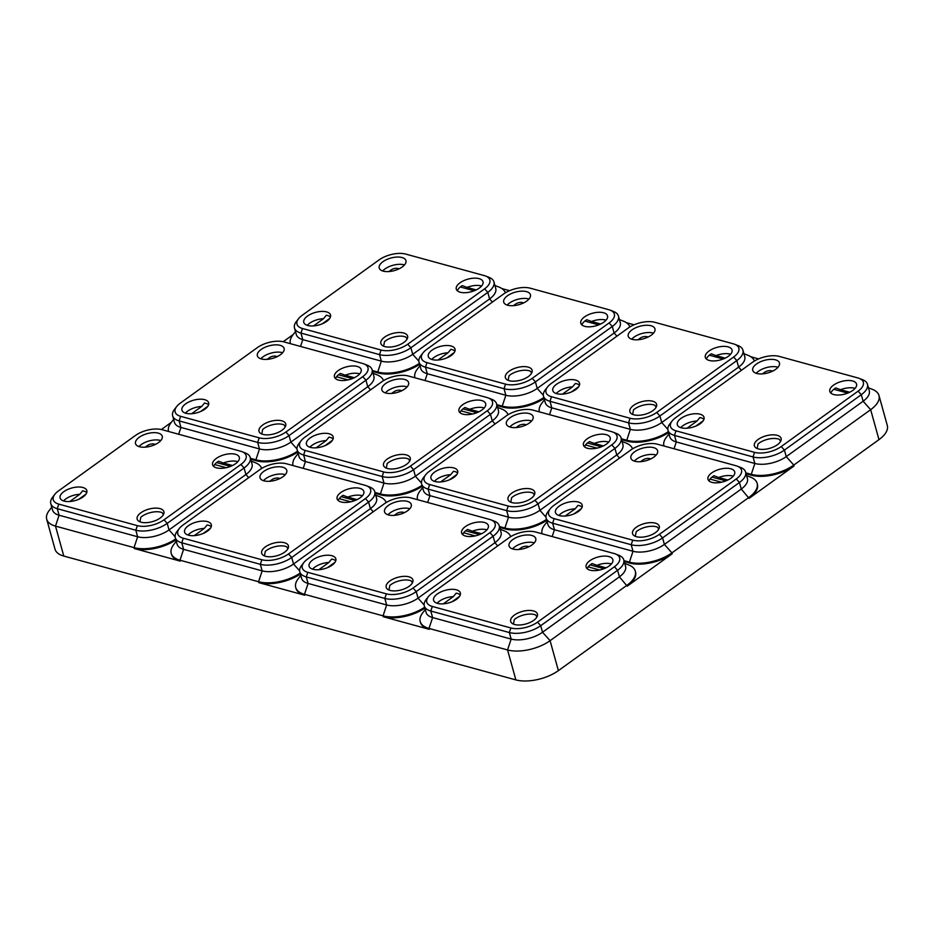 <?xml version="1.0" encoding="UTF-8"?>
<svg xmlns="http://www.w3.org/2000/svg" width="934" height="934" viewBox="0 0 934 934"><rect width="100%" height="100%" fill="white"/><g stroke="black" fill="none" stroke-linecap="round" stroke-linejoin="round"><path stroke-width="1.4" d="M710.027 479.072L721.527 482.224M588.187 566.88L599.686 570.032M463.673 532.765L475.173 535.918M339.17 498.663L350.67 501.815M214.668 464.548L226.168 467.701M336.509 376.752L348.02 379.904M585.525 444.969L597.024 448.122M461.022 410.855L472.522 414.007M546.764 520.32A30.95 14.524 164.5 0 1 505.154 528.948L499.725 527.453M422.25 486.217A30.95 14.524 164.5 0 1 380.652 494.833L375.211 493.35M758.606 358.901L750.878 356.776M668.604 432.524A30.95 14.524 164.5 0 1 627.006 441.14L621.565 439.657M634.104 324.787L626.375 322.674M544.102 398.409A30.95 14.524 164.5 0 1 502.504 407.037L497.063 405.543M509.59 290.684L501.873 288.571M419.599 364.307A30.95 14.524 164.5 0 1 377.99 372.923L372.561 371.44M293.171 334.547L283.224 341.716M297.748 452.103A30.95 14.524 164.5 0 1 256.149 460.731L250.709 459.248M171.331 422.343L161.372 429.523M175.896 539.91A30.95 14.524 164.5 0 1 134.298 548.538L180.239 561.124A30.95 14.524 -15.5 0 1 171.459 554.236L171.202 553.325A30.95 14.524 -15.5 0 0 179.993 560.213L180.239 561.124M300.409 574.013A30.95 14.524 164.5 0 1 258.8 582.641L304.753 595.227A30.95 14.524 -15.5 0 1 295.961 588.338L295.716 587.439A30.95 14.524 -15.5 0 0 304.496 594.316L304.753 595.227M424.912 608.127A30.95 14.524 164.5 0 1 383.302 616.744L429.255 629.341A30.95 14.524 -15.5 0 1 420.463 622.453L420.218 621.542A30.95 14.524 -15.5 0 0 428.998 628.43L429.255 629.341M428.356 596.651A19.416 9.118 -15.5 0 0 432.302 606.446L510.863 627.963A19.416 9.118 -15.5 0 0 537.552 622.149L614.432 566.74A19.416 9.118 -15.5 0 0 615.494 553.979A19.416 9.118 -15.5 0 0 614.14 553.535L535.591 532.018A19.416 9.118 -15.5 0 0 508.902 537.832L432.022 593.23A19.416 9.118 -15.5 0 0 428.356 596.651L426.149 599.511A22.836 10.718 -15.5 0 0 424.305 605.933L426.114 612.471A22.836 10.718 -15.5 0 0 432.605 617.561L511.155 639.078A22.836 10.718 -15.5 0 0 542.537 632.236L619.417 576.838L627.216 586.19A30.95 14.524 -15.5 0 0 635.54 572.028L635.295 571.118A30.95 14.524 -15.5 0 0 628.664 564.942L624.741 563.412M627.216 586.19L672.188 553.78A30.95 14.524 164.5 0 1 629.656 563.05L624.227 561.567M550.208 508.855A19.416 9.118 -15.5 0 0 554.154 518.639L632.715 540.156A19.416 9.118 -15.5 0 0 659.392 534.341L736.284 478.944A19.416 9.118 -15.5 0 0 737.346 466.183A19.416 9.118 -15.5 0 0 735.992 465.739L657.431 444.21A19.416 9.118 -15.5 0 0 630.742 450.036L553.862 505.434A19.416 9.118 -15.5 0 0 550.208 508.855L548.001 511.704A22.836 10.718 -15.5 0 0 546.157 518.136L547.966 524.674A22.836 10.718 -15.5 0 0 554.446 529.753L633.007 551.27A22.836 10.718 -15.5 0 0 664.389 544.429L741.269 489.031L749.068 498.382A30.95 14.524 -15.5 0 0 757.392 484.232L757.147 483.322A30.95 14.524 -15.5 0 0 750.516 477.146L746.593 475.616M749.068 498.382L794.028 465.984A30.95 14.524 164.5 0 1 751.508 475.254L746.079 473.76M635.295 571.118A30.95 14.524 -15.5 0 1 626.971 585.279L550.091 640.677L558.392 670.635L878.976 439.634A30.95 14.524 -15.5 0 0 887.3 425.484L878.987 395.514A30.95 14.524 -15.5 0 0 872.368 389.338L868.433 387.808M672.06 421.047A19.416 9.118 -15.5 0 0 676.006 430.831L754.555 452.36A19.416 9.118 -15.5 0 0 781.244 446.534L858.124 391.136A19.416 9.118 -15.5 0 0 859.198 378.375A19.416 9.118 -15.5 0 0 857.844 377.931L779.283 356.414A19.416 9.118 -15.5 0 0 752.594 362.229L675.714 417.626A19.416 9.118 -15.5 0 0 672.06 421.047L669.841 423.908A22.836 10.718 -15.5 0 0 667.997 430.329L669.818 436.867A22.836 10.718 -15.5 0 0 676.298 441.945L754.859 463.474A22.836 10.718 -15.5 0 0 786.241 456.633L863.121 401.235L870.663 409.676A30.95 14.524 -15.5 0 0 878.987 395.514M878.976 439.634L870.663 409.676L793.783 465.074L794.028 465.984M757.147 483.322A30.95 14.524 -15.5 0 1 748.811 497.483L671.931 552.881L672.188 553.78M558.392 670.635A30.95 14.524 164.5 0 1 515.872 679.905L63.792 556.069A30.95 14.524 -15.5 0 1 55.013 549.18L46.7 519.222A30.95 14.524 -15.5 0 0 55.491 526.111L63.792 556.069M510.863 627.963L509.345 632.54L511.155 639.078L507.559 649.947A30.95 14.524 -15.5 0 0 550.091 640.677L542.537 632.236L540.728 625.698L617.607 570.3A22.836 10.718 -15.5 0 0 623.749 559.851A22.836 10.718 -15.5 0 0 618.857 555.298L615.494 553.979M515.872 679.905L507.559 649.947L428.998 628.43L432.605 617.561L430.784 611.023A22.836 10.718 -15.5 0 1 424.305 605.933M386.361 593.849L384.843 598.437L386.653 604.963L383.057 615.845L304.496 594.316L308.092 583.446L386.653 604.963A22.836 10.718 -15.5 0 0 418.035 598.134L494.915 542.724A22.836 10.718 -15.5 0 0 501.056 532.287L499.246 525.749A22.836 10.718 -15.5 0 0 494.355 521.184L490.992 519.876A19.416 9.118 -15.5 0 0 489.638 519.432L411.077 497.915A19.416 9.118 -15.5 0 0 384.388 503.73L307.508 559.127A19.416 9.118 -15.5 0 0 303.854 562.548A19.416 9.118 -15.5 0 0 307.8 572.332L386.361 593.849A19.416 9.118 -15.5 0 0 413.05 588.035L489.93 532.637A19.416 9.118 -15.5 0 0 490.992 519.876M261.847 559.746L260.341 564.323L262.15 570.861L258.555 581.73L179.993 560.213L183.589 549.344L262.15 570.861A22.836 10.718 -15.5 0 0 293.533 564.019L370.413 508.621A22.836 10.718 -15.5 0 0 376.554 498.172L374.744 491.634A22.836 10.718 -15.5 0 0 369.852 487.081L366.49 485.773A19.416 9.118 -15.5 0 0 365.136 485.318L286.575 463.801A19.416 9.118 -15.5 0 0 259.885 469.615L183.006 525.025A19.416 9.118 -15.5 0 0 179.351 528.434A19.416 9.118 -15.5 0 0 183.297 538.229L261.847 559.746A19.416 9.118 -15.5 0 0 288.536 553.932L365.416 498.534A19.416 9.118 -15.5 0 0 366.49 485.773M137.345 525.644L135.827 530.22L137.637 536.758L134.041 547.628L55.491 526.111L59.087 515.229L137.637 536.758A22.836 10.718 -15.5 0 0 169.019 529.917L245.899 474.519A22.836 10.718 -15.5 0 0 252.052 464.07L250.242 457.532A22.836 10.718 -15.5 0 0 245.35 452.967L241.976 451.659A19.416 9.118 -15.5 0 0 240.622 451.215L162.072 429.698A19.416 9.118 -15.5 0 0 135.383 435.513L58.503 490.91A19.416 9.118 -15.5 0 0 54.837 494.331A19.416 9.118 -15.5 0 0 58.784 504.115L137.345 525.644A19.416 9.118 -15.5 0 0 164.034 519.818L240.914 464.42A19.416 9.118 -15.5 0 0 241.976 451.659M51.779 507.174L49.198 510.513A30.95 14.524 -15.5 0 0 46.7 519.222M322.323 323.771L329.714 318.447M200.471 411.579L207.862 406.255M78.619 499.375L86.01 494.051M833.84 389.291L847.745 393.097M709.338 355.189L723.231 358.995M584.836 321.074L598.729 324.88M460.322 286.971L474.227 290.778M139.458 446.732A13.87 6.515 164.5 0 1 135.512 443.638A13.87 6.515 164.5 0 1 147.14 433.656A13.87 6.515 164.5 0 1 162.247 436.225A13.87 6.515 164.5 0 1 154.904 444.654A13.87 6.515 164.5 0 1 139.458 446.732M141.104 522.199A13.87 6.515 164.5 0 1 137.158 519.106A13.87 6.515 164.5 0 1 148.786 509.123A13.87 6.515 164.5 0 1 163.894 511.692A13.87 6.515 164.5 0 1 156.55 520.121A13.87 6.515 164.5 0 1 141.104 522.199M216.525 467.841A13.87 6.515 -15.5 0 0 231.982 465.762A13.87 6.515 -15.5 0 0 239.326 457.345A13.87 6.515 -15.5 0 0 224.218 454.776A13.87 6.515 -15.5 0 0 212.59 464.758A13.87 6.515 -15.5 0 0 216.525 467.841M64.026 501.079A13.87 6.515 -15.5 0 0 79.472 499.001A13.87 6.515 -15.5 0 0 86.827 490.583A13.87 6.515 -15.5 0 0 71.72 488.015A13.87 6.515 -15.5 0 0 60.091 497.997A13.87 6.515 -15.5 0 0 64.026 501.079M134.298 548.538L134.041 547.628A30.95 14.524 -15.5 0 0 175.65 539M261.672 468.448A30.95 14.524 -15.5 0 0 255.145 462.622L251.223 461.092M52.596 510.151A22.836 10.718 -15.5 0 0 59.087 515.229L57.278 508.691A22.836 10.718 -15.5 0 1 50.786 503.613L52.596 510.151M240.914 464.42L244.089 467.981L167.209 523.379L169.019 529.917L175.125 536.735M248.724 477.671L245.899 474.519L244.089 467.981A22.836 10.718 -15.5 0 0 250.242 457.532M54.837 494.331L52.631 497.192A22.836 10.718 -15.5 0 0 50.786 503.613M164.034 519.818L167.209 523.379A22.836 10.718 -15.5 0 1 135.827 530.22L57.278 508.691L58.784 504.115M139.937 521.791L140.812 517.249A13.87 6.515 164.5 0 1 162.084 512.614L163.45 514.552M237.866 461.653A13.87 6.515 -15.5 0 0 223.343 463.007L218.568 461.221A13.87 6.515 164.5 0 0 213.664 466.416M232.508 465.517L223.343 463.007M138.991 446.592A13.87 6.515 164.5 0 1 160.788 440.544M145.214 447.164L147.479 445.541A4.904 2.3 -15.5 0 1 154.215 444.07L155.429 444.397M69.922 501.511A4.904 2.3 -15.5 0 1 70.599 500.939L79.822 494.284L82.636 490.852A13.87 6.515 164.5 0 1 86.757 492.557M79.822 494.284A13.87 6.515 -15.5 0 0 63.559 500.939M507.652 305.231A13.87 6.515 164.5 0 1 503.718 302.137A13.87 6.515 164.5 0 1 515.346 292.155A13.87 6.515 164.5 0 1 530.454 294.724A13.87 6.515 164.5 0 1 523.11 303.153A13.87 6.515 164.5 0 1 507.652 305.231M509.299 380.698A13.87 6.515 164.5 0 1 505.364 377.616A13.87 6.515 164.5 0 1 516.992 367.622A13.87 6.515 164.5 0 1 532.1 370.191A13.87 6.515 164.5 0 1 524.745 378.62A13.87 6.515 164.5 0 1 509.299 380.698M532.24 378.328L609.12 322.93A19.416 9.118 -15.5 0 0 610.182 310.158A19.416 9.118 -15.5 0 0 608.828 309.714L530.267 288.197A19.416 9.118 -15.5 0 0 503.578 294.012L426.698 349.409A19.416 9.118 -15.5 0 0 423.044 352.83A19.416 9.118 -15.5 0 0 426.99 362.626L505.551 384.143A19.416 9.118 -15.5 0 0 532.24 378.328L535.416 381.878L537.225 388.416L614.105 333.018A22.836 10.718 -15.5 0 0 620.246 322.569L618.436 316.031A22.836 10.718 -15.5 0 0 613.545 311.477L610.182 310.158M584.731 326.34A13.87 6.515 -15.5 0 0 600.177 324.261A13.87 6.515 -15.5 0 0 607.532 315.844A13.87 6.515 -15.5 0 0 592.425 313.275A13.87 6.515 -15.5 0 0 580.796 323.257A13.87 6.515 -15.5 0 0 584.731 326.34M432.232 359.578A13.87 6.515 -15.5 0 0 447.678 357.512A13.87 6.515 -15.5 0 0 455.021 349.082A13.87 6.515 -15.5 0 0 439.914 346.514A13.87 6.515 -15.5 0 0 428.286 356.496A13.87 6.515 -15.5 0 0 432.232 359.578M419.973 365.684L417.405 369.012A30.95 14.524 -15.5 0 0 414.906 377.721A30.95 14.524 -15.5 0 0 414.918 377.78L414.906 377.721M423.044 352.83L420.837 355.691A22.836 10.718 -15.5 0 0 418.992 362.112L420.802 368.65A22.836 10.718 -15.5 0 0 427.293 373.74L505.843 395.257L502.247 406.127L496.818 404.644M502.504 407.037L502.247 406.127A30.95 14.524 -15.5 0 0 543.857 397.499M629.866 326.947A30.95 14.524 -15.5 0 0 623.352 321.121L619.429 319.591M505.551 384.143L504.033 388.719L505.843 395.257A22.836 10.718 -15.5 0 0 537.225 388.416L543.331 395.245M609.12 322.93L612.295 326.48L535.416 381.878A22.836 10.718 -15.5 0 1 504.033 388.719L425.472 367.202L427.293 373.74L425.028 380.547M616.919 336.17L614.105 333.018L612.295 326.48A22.836 10.718 -15.5 0 0 618.436 316.031M418.992 362.112A22.836 10.718 -15.5 0 0 425.472 367.202L426.99 362.626M508.131 380.301L509.018 375.748A13.87 6.515 164.5 0 1 530.279 371.113L531.656 373.063M606.073 320.164A13.87 6.515 -15.5 0 0 591.537 321.506L586.762 319.732A13.87 6.515 164.5 0 0 581.87 324.915M600.714 324.016L591.537 321.506M507.197 305.091A13.87 6.515 164.5 0 1 528.994 299.043M513.42 305.663L515.673 304.04A4.904 2.3 -15.5 0 1 522.421 302.569L523.635 302.896M438.128 360.01A4.904 2.3 -15.5 0 1 438.793 359.438L448.028 352.783L450.83 349.351A13.87 6.515 164.5 0 1 454.951 351.056M448.028 352.783A13.87 6.515 -15.5 0 0 431.765 359.45M388.462 514.938A13.87 6.515 164.5 0 1 384.528 511.855A13.87 6.515 164.5 0 1 396.156 501.873A13.87 6.515 164.5 0 1 411.264 504.442A13.87 6.515 164.5 0 1 403.908 512.871A13.87 6.515 164.5 0 1 388.462 514.938M390.108 590.416A13.87 6.515 164.5 0 1 386.174 587.323A13.87 6.515 164.5 0 1 397.802 577.34A13.87 6.515 164.5 0 1 412.91 579.909A13.87 6.515 164.5 0 1 405.554 588.338A13.87 6.515 164.5 0 1 390.108 590.416M465.541 536.058A13.87 6.515 -15.5 0 0 480.987 533.979A13.87 6.515 -15.5 0 0 488.342 525.55A13.87 6.515 -15.5 0 0 473.234 522.982A13.87 6.515 -15.5 0 0 461.606 532.964A13.87 6.515 -15.5 0 0 465.541 536.058M313.042 569.296A13.87 6.515 -15.5 0 0 328.488 567.218A13.87 6.515 -15.5 0 0 335.831 558.801A13.87 6.515 -15.5 0 0 320.724 556.232A13.87 6.515 -15.5 0 0 309.096 566.214A13.87 6.515 -15.5 0 0 313.042 569.296M300.783 575.391L298.215 578.73A30.95 14.524 -15.5 0 0 295.716 587.439M383.302 616.744L383.057 615.845A30.95 14.524 -15.5 0 0 424.655 607.217M510.676 536.665A30.95 14.524 -15.5 0 0 504.162 530.839L500.239 529.309M301.612 578.368A22.836 10.718 -15.5 0 0 308.092 583.446L306.282 576.908A22.836 10.718 -15.5 0 1 299.802 571.83L301.612 578.368M489.93 532.637L493.105 536.198L416.225 591.596L418.035 598.134L424.129 604.952M497.729 545.876L494.915 542.724L493.105 536.198A22.836 10.718 -15.5 0 0 499.246 525.749M303.854 562.548L301.647 565.397A22.836 10.718 -15.5 0 0 299.802 571.83M413.05 588.035L416.225 591.596A22.836 10.718 -15.5 0 1 384.843 598.437L306.282 576.908L307.8 572.332M388.941 590.008L389.828 585.466A13.87 6.515 164.5 0 1 411.088 580.831L412.466 582.769M486.883 529.87A13.87 6.515 -15.5 0 0 472.347 531.212L467.572 529.438A13.87 6.515 164.5 0 0 462.68 534.622M481.524 533.723L472.347 531.212M387.995 514.809A13.87 6.515 164.5 0 1 409.804 508.761M394.23 515.381L396.483 513.747A4.904 2.3 -15.5 0 1 403.231 512.287L404.445 512.614M318.938 569.717A4.904 2.3 -15.5 0 1 319.603 569.156L328.838 562.501L331.64 559.069A13.87 6.515 164.5 0 1 335.761 560.774M328.838 562.501A13.87 6.515 -15.5 0 0 312.575 569.156M510.314 427.142A13.87 6.515 164.5 0 1 506.38 424.048A13.87 6.515 164.5 0 1 518.008 414.066A13.87 6.515 164.5 0 1 533.116 416.634A13.87 6.515 164.5 0 1 525.76 425.063A13.87 6.515 164.5 0 1 510.314 427.142M511.96 502.609A13.87 6.515 164.5 0 1 508.026 499.527A13.87 6.515 164.5 0 1 519.643 489.533A13.87 6.515 164.5 0 1 534.762 492.101A13.87 6.515 164.5 0 1 527.406 500.531A13.87 6.515 164.5 0 1 511.96 502.609M534.89 500.239L611.77 444.841A19.416 9.118 -15.5 0 0 612.844 432.068A19.416 9.118 -15.5 0 0 611.49 431.625L532.929 410.108A19.416 9.118 -15.5 0 0 506.24 415.922L429.36 471.32A19.416 9.118 -15.5 0 0 425.706 474.741A19.416 9.118 -15.5 0 0 429.652 484.536L508.201 506.053A19.416 9.118 -15.5 0 0 534.89 500.239L538.066 503.788L539.887 510.326L616.767 454.928A22.836 10.718 -15.5 0 0 622.908 444.479L621.098 437.941A22.836 10.718 -15.5 0 0 616.206 433.388L612.844 432.068M587.393 448.25A13.87 6.515 -15.5 0 0 602.839 446.172A13.87 6.515 -15.5 0 0 610.182 437.754A13.87 6.515 -15.5 0 0 595.075 435.186A13.87 6.515 -15.5 0 0 583.446 445.168A13.87 6.515 -15.5 0 0 587.393 448.25M434.882 481.489A13.87 6.515 -15.5 0 0 450.328 479.422A13.87 6.515 -15.5 0 0 457.683 470.993A13.87 6.515 -15.5 0 0 442.576 468.424A13.87 6.515 -15.5 0 0 430.948 478.406A13.87 6.515 -15.5 0 0 434.882 481.489M422.635 487.595L420.055 490.922A30.95 14.524 -15.5 0 0 417.556 499.632A30.95 14.524 -15.5 0 0 417.58 499.69L417.556 499.632M425.706 474.741L423.487 477.601A22.836 10.718 -15.5 0 0 421.643 484.022L423.464 490.56A22.836 10.718 -15.5 0 0 429.944 495.65L508.505 517.167L504.909 528.037L499.468 526.554M505.154 528.948L504.909 528.037A30.95 14.524 -15.5 0 0 546.507 519.409M632.528 448.857A30.95 14.524 -15.5 0 0 626.014 443.031L622.079 441.502M508.201 506.053L506.683 510.629L508.505 517.167A22.836 10.718 -15.5 0 0 539.887 510.326L545.981 517.156M611.77 444.841L614.946 448.39L538.066 503.788A22.836 10.718 -15.5 0 1 506.683 510.629L428.134 489.112L429.944 495.65L427.69 502.457M619.581 458.08L616.767 454.928L614.946 448.39A22.836 10.718 -15.5 0 0 621.098 437.941M421.643 484.022A22.836 10.718 -15.5 0 0 428.134 489.112L429.652 484.536M510.793 502.212L511.669 497.659A13.87 6.515 164.5 0 1 532.94 493.024L534.318 494.973M608.723 442.062A13.87 6.515 -15.5 0 0 594.199 443.416L589.424 441.63A13.87 6.515 164.5 0 0 584.521 446.826M603.364 445.927L594.199 443.416M509.847 427.001A13.87 6.515 164.5 0 1 531.656 420.954M516.082 427.574L518.335 425.951A4.904 2.3 -15.5 0 1 525.083 424.48L526.297 424.807M440.79 481.921A4.904 2.3 -15.5 0 1 441.455 481.349L450.69 474.694L453.492 471.261A13.87 6.515 164.5 0 1 457.613 472.966M450.69 474.694A13.87 6.515 -15.5 0 0 434.415 481.36M632.166 339.334A13.87 6.515 164.5 0 1 628.22 336.252A13.87 6.515 164.5 0 1 639.848 326.27A13.87 6.515 164.5 0 1 654.956 328.838A13.87 6.515 164.5 0 1 647.612 337.256A13.87 6.515 164.5 0 1 632.166 339.334M633.812 414.801A13.87 6.515 164.5 0 1 629.866 411.719A13.87 6.515 164.5 0 1 641.495 401.737A13.87 6.515 164.5 0 1 656.602 404.305A13.87 6.515 164.5 0 1 649.258 412.723A13.87 6.515 164.5 0 1 633.812 414.801M656.742 412.431L733.622 357.033A19.416 9.118 -15.5 0 0 734.684 344.272A19.416 9.118 -15.5 0 0 733.33 343.829L654.781 322.3A19.416 9.118 -15.5 0 0 628.092 328.126L551.212 383.524A19.416 9.118 -15.5 0 0 547.546 386.945A19.416 9.118 -15.5 0 0 551.492 396.728L630.053 418.245A19.416 9.118 -15.5 0 0 656.742 412.431L659.918 415.992L661.727 422.518L738.607 367.12A22.836 10.718 -15.5 0 0 744.76 356.683L742.939 350.145A22.836 10.718 -15.5 0 0 738.047 345.58L734.684 344.272M709.233 360.454A13.87 6.515 -15.5 0 0 724.691 358.376A13.87 6.515 -15.5 0 0 732.034 349.946A13.87 6.515 -15.5 0 0 716.927 347.378A13.87 6.515 -15.5 0 0 705.298 357.36A13.87 6.515 -15.5 0 0 709.233 360.454M556.734 393.693A13.87 6.515 -15.5 0 0 572.18 391.615A13.87 6.515 -15.5 0 0 579.535 383.185A13.87 6.515 -15.5 0 0 564.416 380.617A13.87 6.515 -15.5 0 0 552.8 390.599A13.87 6.515 -15.5 0 0 556.734 393.693M544.487 399.787L541.907 403.114A30.95 14.524 -15.5 0 0 539.408 411.824A30.95 14.524 -15.5 0 0 539.42 411.882L539.408 411.824M547.546 386.945L545.339 389.793A22.836 10.718 -15.5 0 0 543.495 396.226L545.304 402.764A22.836 10.718 -15.5 0 0 551.796 407.843L630.345 429.36L626.749 440.241L621.32 438.747M627.006 441.14L626.749 440.241A30.95 14.524 -15.5 0 0 668.359 431.613M754.38 361.049A30.95 14.524 -15.5 0 0 747.854 355.235L743.931 353.706M630.053 418.245L628.535 422.822L630.345 429.36A22.836 10.718 -15.5 0 0 661.727 422.518L667.833 429.348M733.622 357.033L736.798 360.582L659.918 415.992A22.836 10.718 -15.5 0 1 628.535 422.822L549.986 401.305L551.796 407.843L549.542 414.661M741.433 370.273L738.607 367.12L736.798 360.582A22.836 10.718 -15.5 0 0 742.939 350.145M543.495 396.226A22.836 10.718 -15.5 0 0 549.986 401.305L551.492 396.728M632.633 414.404L633.521 409.863A13.87 6.515 164.5 0 1 654.792 405.228L656.158 407.166M730.575 354.266A13.87 6.515 -15.5 0 0 716.051 355.609L711.276 353.834A13.87 6.515 164.5 0 0 706.373 359.018M725.216 358.119L716.051 355.609M631.699 339.194A13.87 6.515 164.5 0 1 653.496 333.146M637.922 339.766L640.187 338.143A4.904 2.3 -15.5 0 1 646.923 336.672L648.138 337.011M562.63 394.113A4.904 2.3 -15.5 0 1 563.295 393.541L572.53 386.886L575.344 383.465A13.87 6.515 164.5 0 1 579.465 385.17M572.53 386.886A13.87 6.515 -15.5 0 0 556.267 393.553M385.812 393.027A13.87 6.515 164.5 0 1 381.866 389.945A13.87 6.515 164.5 0 1 393.494 379.963A13.87 6.515 164.5 0 1 408.602 382.531A13.87 6.515 164.5 0 1 401.258 390.961A13.87 6.515 164.5 0 1 385.812 393.027M387.458 468.506A13.87 6.515 164.5 0 1 383.512 465.412A13.87 6.515 164.5 0 1 395.14 455.43A13.87 6.515 164.5 0 1 410.248 457.999A13.87 6.515 164.5 0 1 402.904 466.428A13.87 6.515 164.5 0 1 387.458 468.506M410.388 466.124L487.268 410.726A19.416 9.118 -15.5 0 0 488.33 397.966A19.416 9.118 -15.5 0 0 486.976 397.522L408.427 376.005A19.416 9.118 -15.5 0 0 381.737 381.819L304.858 437.217A19.416 9.118 -15.5 0 0 301.192 440.638A19.416 9.118 -15.5 0 0 305.138 450.421L383.699 471.939A19.416 9.118 -15.5 0 0 410.388 466.124L413.564 469.685L415.373 476.223L492.253 420.825A22.836 10.718 -15.5 0 0 498.406 410.376L496.584 403.838A22.836 10.718 -15.5 0 0 491.704 399.273L488.33 397.966M462.879 414.147A13.87 6.515 -15.5 0 0 478.336 412.069A13.87 6.515 -15.5 0 0 485.68 403.64A13.87 6.515 -15.5 0 0 470.573 401.071A13.87 6.515 -15.5 0 0 458.944 411.065A13.87 6.515 -15.5 0 0 462.879 414.147M310.38 447.386A13.87 6.515 -15.5 0 0 325.826 445.308A13.87 6.515 -15.5 0 0 333.181 436.89A13.87 6.515 -15.5 0 0 318.062 434.322A13.87 6.515 -15.5 0 0 306.445 444.304A13.87 6.515 -15.5 0 0 310.38 447.386M298.133 453.48L295.553 456.819A30.95 14.524 -15.5 0 0 293.054 465.529A30.95 14.524 -15.5 0 0 293.066 465.587L293.054 465.529M301.192 440.638L298.985 443.498A22.836 10.718 -15.5 0 0 297.14 449.919L298.95 456.457A22.836 10.718 -15.5 0 0 305.441 461.536L383.991 483.053L380.395 493.934L374.966 492.44M380.652 494.833L380.395 493.934A30.95 14.524 -15.5 0 0 422.005 485.306M508.026 414.754A30.95 14.524 -15.5 0 0 501.5 408.929L497.577 407.399M383.699 471.939L382.181 476.527L383.991 483.053A22.836 10.718 -15.5 0 0 415.373 476.223L421.479 483.041M487.268 410.726L490.443 414.287L413.564 469.685A22.836 10.718 -15.5 0 1 382.181 476.527L303.632 454.998L305.441 461.536L303.188 468.354M495.078 423.966L492.253 420.825L490.443 414.287A22.836 10.718 -15.5 0 0 496.584 403.838M297.14 449.919A22.836 10.718 -15.5 0 0 303.632 454.998L305.138 450.421M386.291 468.097L387.166 463.556A13.87 6.515 164.5 0 1 408.438 458.921L409.804 460.859M484.221 407.96A13.87 6.515 -15.5 0 0 469.697 409.302L464.922 407.528A13.87 6.515 164.5 0 0 460.018 412.711M478.862 411.824L469.697 409.302M385.345 392.899A13.87 6.515 164.5 0 1 407.142 386.851M391.568 393.471L393.833 391.836A4.904 2.3 -15.5 0 1 400.569 390.377L401.783 390.704M316.276 447.806A4.904 2.3 -15.5 0 1 316.941 447.246L326.176 440.591L328.99 437.159A13.87 6.515 164.5 0 1 333.111 438.863M326.176 440.591A13.87 6.515 -15.5 0 0 309.913 447.246M263.96 480.835A13.87 6.515 164.5 0 1 260.026 477.753A13.87 6.515 164.5 0 1 271.654 467.771A13.87 6.515 164.5 0 1 286.761 470.339A13.87 6.515 164.5 0 1 279.406 478.757A13.87 6.515 164.5 0 1 263.96 480.835M265.606 556.302A13.87 6.515 164.5 0 1 261.672 553.22A13.87 6.515 164.5 0 1 273.288 543.238A13.87 6.515 164.5 0 1 288.408 545.806A13.87 6.515 164.5 0 1 281.052 554.224A13.87 6.515 164.5 0 1 265.606 556.302M341.038 501.955A13.87 6.515 -15.5 0 0 356.484 499.877A13.87 6.515 -15.5 0 0 363.828 491.447A13.87 6.515 -15.5 0 0 348.721 488.879A13.87 6.515 -15.5 0 0 337.092 498.861A13.87 6.515 -15.5 0 0 341.038 501.955M188.528 535.194A13.87 6.515 -15.5 0 0 203.974 533.116A13.87 6.515 -15.5 0 0 211.329 524.686A13.87 6.515 -15.5 0 0 196.222 522.118A13.87 6.515 -15.5 0 0 184.593 532.1A13.87 6.515 -15.5 0 0 188.528 535.194M176.281 541.288L173.701 544.615A30.95 14.524 -15.5 0 0 171.202 553.325M258.8 582.641L258.555 581.73A30.95 14.524 -15.5 0 0 300.153 573.114M386.174 502.55A30.95 14.524 -15.5 0 0 379.659 496.725L375.725 495.195M177.11 544.265A22.836 10.718 -15.5 0 0 183.589 549.344L181.78 542.806A22.836 10.718 -15.5 0 1 175.288 537.727L177.11 544.265M365.416 498.534L368.591 502.083L291.712 557.481L293.533 564.019L299.627 570.849M373.226 511.774L370.413 508.621L368.591 502.083A22.836 10.718 -15.5 0 0 374.744 491.634M179.351 528.434L177.145 531.294A22.836 10.718 -15.5 0 0 175.288 537.727M288.536 553.932L291.712 557.481A22.836 10.718 -15.5 0 1 260.341 564.323L181.78 542.806L183.297 538.229M264.439 555.905L265.314 551.352A13.87 6.515 164.5 0 1 286.586 546.729L287.964 548.667M362.369 495.767A13.87 6.515 -15.5 0 0 347.845 497.11L343.07 495.335A13.87 6.515 164.5 0 0 338.178 500.519M357.01 499.62L347.845 497.11M263.493 480.695A13.87 6.515 164.5 0 1 285.302 474.647M269.728 481.267L271.981 479.644A4.904 2.3 -15.5 0 1 278.729 478.173L279.943 478.512M194.435 535.614A4.904 2.3 -15.5 0 1 195.101 535.042L204.336 528.387L207.138 524.955A13.87 6.515 164.5 0 1 211.259 526.659M204.336 528.387A13.87 6.515 -15.5 0 0 188.061 535.054M383.15 271.117A13.87 6.515 164.5 0 1 379.216 268.035A13.87 6.515 164.5 0 1 390.844 258.053A13.87 6.515 164.5 0 1 405.951 260.621A13.87 6.515 164.5 0 1 398.596 269.05A13.87 6.515 164.5 0 1 383.15 271.117M384.796 346.596A13.87 6.515 164.5 0 1 380.862 343.502A13.87 6.515 164.5 0 1 392.49 333.52A13.87 6.515 164.5 0 1 407.598 336.088A13.87 6.515 164.5 0 1 400.242 344.518A13.87 6.515 164.5 0 1 384.796 346.596M407.726 344.214L484.606 288.816A19.416 9.118 -15.5 0 0 485.68 276.055A19.416 9.118 -15.5 0 0 484.326 275.612L405.765 254.095A19.416 9.118 -15.5 0 0 379.076 259.909L302.196 315.307A19.416 9.118 -15.5 0 0 298.541 318.728A19.416 9.118 -15.5 0 0 302.488 328.511L381.037 350.028A19.416 9.118 -15.5 0 0 407.726 344.214L410.902 347.775L412.723 354.313L489.603 298.915A22.836 10.718 -15.5 0 0 495.744 288.466L493.934 281.928A22.836 10.718 -15.5 0 0 489.042 277.363L485.68 276.055M460.228 292.237A13.87 6.515 -15.5 0 0 475.675 290.159A13.87 6.515 -15.5 0 0 483.018 281.729A13.87 6.515 -15.5 0 0 467.911 279.161A13.87 6.515 -15.5 0 0 456.294 289.155A13.87 6.515 -15.5 0 0 460.228 292.237M307.718 325.476A13.87 6.515 -15.5 0 0 323.164 323.397A13.87 6.515 -15.5 0 0 330.519 314.98A13.87 6.515 -15.5 0 0 315.412 312.411A13.87 6.515 -15.5 0 0 303.784 322.393A13.87 6.515 -15.5 0 0 307.718 325.476M295.471 331.57L292.902 334.909A30.95 14.524 -15.5 0 0 290.392 343.619A30.95 14.524 -15.5 0 0 290.416 343.677L290.392 343.619M298.541 318.728L296.335 321.588A22.836 10.718 -15.5 0 0 294.49 328.009L296.3 334.547A22.836 10.718 -15.5 0 0 302.779 339.626L381.341 361.143L377.745 372.024L372.304 370.529M377.99 372.923L377.745 372.024A30.95 14.524 -15.5 0 0 419.343 363.396M505.364 292.844A30.95 14.524 -15.5 0 0 498.849 287.018L494.927 285.489M381.037 350.028L379.531 354.616L381.341 361.143A22.836 10.718 -15.5 0 0 412.723 354.313L418.817 361.131M484.606 288.816L487.793 292.377L410.902 347.775A22.836 10.718 -15.5 0 1 379.531 354.616L300.97 333.088L302.779 339.626L300.526 346.444M492.416 302.056L489.603 298.915L487.793 292.377A22.836 10.718 -15.5 0 0 493.934 281.928M294.49 328.009A22.836 10.718 -15.5 0 0 300.97 333.088L302.488 328.511M383.629 346.187L384.516 341.646A13.87 6.515 164.5 0 1 405.776 337.011L407.154 338.949M481.57 286.049A13.87 6.515 -15.5 0 0 467.035 287.392L462.26 285.617A13.87 6.515 164.5 0 0 457.368 290.801M476.2 289.914L467.035 287.392M382.683 270.988A13.87 6.515 164.5 0 1 404.492 264.941M388.918 271.56L391.171 269.926A4.904 2.3 -15.5 0 1 397.919 268.467L399.133 268.794M313.626 325.896A4.904 2.3 -15.5 0 1 314.291 325.336L323.526 318.681L326.328 315.248A13.87 6.515 164.5 0 1 330.449 316.953M323.526 318.681A13.87 6.515 -15.5 0 0 307.251 325.336M261.298 358.925A13.87 6.515 164.5 0 1 257.364 355.842A13.87 6.515 164.5 0 1 268.992 345.86A13.87 6.515 164.5 0 1 284.099 348.429A13.87 6.515 164.5 0 1 276.756 356.846A13.87 6.515 164.5 0 1 261.298 358.925M262.944 434.392A13.87 6.515 164.5 0 1 259.01 431.31A13.87 6.515 164.5 0 1 270.638 421.327A13.87 6.515 164.5 0 1 285.746 423.896A13.87 6.515 164.5 0 1 278.402 432.314A13.87 6.515 164.5 0 1 262.944 434.392M285.886 432.022L362.766 376.624A19.416 9.118 -15.5 0 0 363.828 363.863A19.416 9.118 -15.5 0 0 362.474 363.408L283.913 341.891A19.416 9.118 -15.5 0 0 257.224 347.705L180.344 403.114A19.416 9.118 -15.5 0 0 176.689 406.523A19.416 9.118 -15.5 0 0 180.636 416.319L259.197 437.836A19.416 9.118 -15.5 0 0 285.886 432.022L289.061 435.571L290.871 442.109L367.751 386.711A22.836 10.718 -15.5 0 0 373.892 376.262L372.082 369.724A22.836 10.718 -15.5 0 0 367.19 365.171L363.828 363.863M338.377 380.045A13.87 6.515 -15.5 0 0 353.823 377.966A13.87 6.515 -15.5 0 0 361.178 369.537A13.87 6.515 -15.5 0 0 346.07 366.969A13.87 6.515 -15.5 0 0 334.442 376.951A13.87 6.515 -15.5 0 0 338.377 380.045M185.878 413.283A13.87 6.515 -15.5 0 0 201.324 411.205A13.87 6.515 -15.5 0 0 208.667 402.776A13.87 6.515 -15.5 0 0 193.56 400.207A13.87 6.515 -15.5 0 0 181.932 410.189A13.87 6.515 -15.5 0 0 185.878 413.283M173.631 419.378L171.05 422.705A30.95 14.524 -15.5 0 0 168.552 431.415A30.95 14.524 -15.5 0 0 168.564 431.473L168.552 431.415M176.689 406.523L174.483 409.384A22.836 10.718 -15.5 0 0 172.638 415.817L174.448 422.355A22.836 10.718 -15.5 0 0 180.939 427.433L259.489 448.95L255.893 459.82L250.464 458.337M256.149 460.731L255.893 459.82A30.95 14.524 -15.5 0 0 297.502 451.204M383.512 380.64A30.95 14.524 -15.5 0 0 376.997 374.814L373.075 373.296M259.197 437.836L257.679 442.412L259.489 448.95A22.836 10.718 -15.5 0 0 290.871 442.109L296.977 448.939M362.766 376.624L365.941 380.173L289.061 435.571A22.836 10.718 -15.5 0 1 257.679 442.412L179.118 420.895L180.939 427.433L178.674 434.24M370.564 389.863L367.751 386.711L365.941 380.173A22.836 10.718 -15.5 0 0 372.082 369.724M172.638 415.817A22.836 10.718 -15.5 0 0 179.118 420.895L180.636 416.319M261.777 433.995L262.664 429.453A13.87 6.515 164.5 0 1 283.924 424.818L285.302 426.756M359.718 373.857A13.87 6.515 -15.5 0 0 345.183 375.199L340.42 373.425A13.87 6.515 164.5 0 0 335.516 378.609M354.36 377.71L345.183 375.199M260.843 358.784A13.87 6.515 164.5 0 1 282.64 352.737M267.066 359.356L269.319 357.734A4.904 2.3 -15.5 0 1 276.067 356.263L277.281 356.601M191.774 413.704A4.904 2.3 -15.5 0 1 192.439 413.132L201.674 406.477L204.476 403.044A13.87 6.515 164.5 0 1 208.597 404.749M201.674 406.477A13.87 6.515 -15.5 0 0 185.411 413.143M512.976 549.052A13.87 6.515 164.5 0 1 509.03 545.958A13.87 6.515 164.5 0 1 520.658 535.976A13.87 6.515 164.5 0 1 535.766 538.544A13.87 6.515 164.5 0 1 528.422 546.974A13.87 6.515 164.5 0 1 512.976 549.052M514.622 624.519A13.87 6.515 164.5 0 1 510.676 621.437A13.87 6.515 164.5 0 1 522.304 611.443A13.87 6.515 164.5 0 1 537.412 614.012A13.87 6.515 164.5 0 1 530.068 622.441A13.87 6.515 164.5 0 1 514.622 624.519M590.043 570.16A13.87 6.515 -15.5 0 0 605.489 568.082A13.87 6.515 -15.5 0 0 612.844 559.664A13.87 6.515 -15.5 0 0 597.737 557.096A13.87 6.515 -15.5 0 0 586.108 567.078A13.87 6.515 -15.5 0 0 590.043 570.16M437.544 603.399A13.87 6.515 -15.5 0 0 452.99 601.333A13.87 6.515 -15.5 0 0 460.334 592.903A13.87 6.515 -15.5 0 0 445.226 590.335A13.87 6.515 -15.5 0 0 433.598 600.317A13.87 6.515 -15.5 0 0 437.544 603.399M425.297 609.505L422.717 612.832A30.95 14.524 -15.5 0 0 420.218 621.542M614.432 566.74L617.607 570.3L619.417 576.838A22.836 10.718 -15.5 0 0 625.57 566.389L623.749 559.851M537.552 622.149L540.728 625.698A22.836 10.718 -15.5 0 1 509.345 632.54L430.784 611.023L432.302 606.446M513.443 624.122L514.33 619.569A13.87 6.515 164.5 0 1 535.591 614.934L536.968 616.884M611.385 563.973A13.87 6.515 -15.5 0 0 596.861 565.327L592.086 563.541A13.87 6.515 164.5 0 0 587.182 568.736M606.026 567.837L596.861 565.327M512.509 548.912A13.87 6.515 164.5 0 1 534.306 542.864M518.732 549.484L520.985 547.861A4.904 2.3 -15.5 0 1 527.733 546.39L528.948 546.717M443.44 603.831A4.904 2.3 -15.5 0 1 444.105 603.259L453.34 596.604L456.154 593.172A13.87 6.515 164.5 0 1 460.275 594.876M453.34 596.604A13.87 6.515 -15.5 0 0 437.077 603.271M634.816 461.244A13.87 6.515 164.5 0 1 630.882 458.162A13.87 6.515 164.5 0 1 642.51 448.18A13.87 6.515 164.5 0 1 657.618 450.748A13.87 6.515 164.5 0 1 650.262 459.166A13.87 6.515 164.5 0 1 634.816 461.244M636.463 536.711A13.87 6.515 164.5 0 1 632.528 533.629A13.87 6.515 164.5 0 1 644.156 523.647A13.87 6.515 164.5 0 1 659.264 526.216A13.87 6.515 164.5 0 1 651.909 534.633A13.87 6.515 164.5 0 1 636.463 536.711M711.895 482.364A13.87 6.515 -15.5 0 0 727.341 480.286A13.87 6.515 -15.5 0 0 734.696 471.857A13.87 6.515 -15.5 0 0 719.589 469.288A13.87 6.515 -15.5 0 0 707.96 479.27A13.87 6.515 -15.5 0 0 711.895 482.364M559.396 515.603A13.87 6.515 -15.5 0 0 574.842 513.525A13.87 6.515 -15.5 0 0 582.186 505.096A13.87 6.515 -15.5 0 0 567.078 502.527A13.87 6.515 -15.5 0 0 555.45 512.509A13.87 6.515 -15.5 0 0 559.396 515.603M547.137 521.697L544.569 525.025A30.95 14.524 -15.5 0 0 542.07 533.734A30.95 14.524 -15.5 0 0 542.082 533.793L542.07 533.734M632.715 540.156L631.197 544.732L633.007 551.27L629.411 562.151L623.97 560.657M629.656 563.05L629.411 562.151A30.95 14.524 -15.5 0 0 671.931 552.881L664.389 544.429L662.58 537.902L739.459 482.493A22.836 10.718 -15.5 0 0 745.601 472.055A22.836 10.718 -15.5 0 0 740.709 467.49L737.346 466.183M736.284 478.944L739.459 482.493L741.269 489.031A22.836 10.718 -15.5 0 0 747.41 478.582L745.601 472.055M546.157 518.136A22.836 10.718 -15.5 0 0 552.636 523.215L554.446 529.753L552.192 536.571M659.392 534.341L662.58 537.902A22.836 10.718 -15.5 0 1 631.197 544.732L552.636 523.215L554.154 518.639M635.295 536.314L636.182 531.773A13.87 6.515 164.5 0 1 657.443 527.138L658.82 529.076M733.237 476.177A13.87 6.515 -15.5 0 0 718.701 477.519L713.926 475.745A13.87 6.515 164.5 0 0 709.034 480.928M727.878 480.029L718.701 477.519M634.349 461.104A13.87 6.515 164.5 0 1 656.158 455.056M640.584 461.676L642.837 460.053A4.904 2.3 -15.5 0 1 649.585 458.582L650.8 458.921M565.292 516.023A4.904 2.3 -15.5 0 1 565.957 515.451L575.192 508.796L577.994 505.376A13.87 6.515 164.5 0 1 582.115 507.069M575.192 508.796A13.87 6.515 -15.5 0 0 558.929 515.463M756.668 373.448A13.87 6.515 164.5 0 1 752.734 370.354A13.87 6.515 164.5 0 1 764.362 360.372A13.87 6.515 164.5 0 1 779.47 362.941A13.87 6.515 164.5 0 1 772.114 371.37A13.87 6.515 164.5 0 1 756.668 373.448M758.315 448.915A13.87 6.515 164.5 0 1 754.38 445.822A13.87 6.515 164.5 0 1 765.997 435.839A13.87 6.515 164.5 0 1 781.116 438.408A13.87 6.515 164.5 0 1 773.761 446.837A13.87 6.515 164.5 0 1 758.315 448.915M833.747 394.557A13.87 6.515 -15.5 0 0 849.193 392.478A13.87 6.515 -15.5 0 0 856.536 384.061A13.87 6.515 -15.5 0 0 841.429 381.492A13.87 6.515 -15.5 0 0 829.801 391.474A13.87 6.515 -15.5 0 0 833.747 394.557M681.236 427.795A13.87 6.515 -15.5 0 0 696.682 425.717A13.87 6.515 -15.5 0 0 704.038 417.3A13.87 6.515 -15.5 0 0 688.93 414.731A13.87 6.515 -15.5 0 0 677.302 424.713A13.87 6.515 -15.5 0 0 681.236 427.795M668.989 433.89L666.409 437.229A30.95 14.524 -15.5 0 0 663.911 445.938A30.95 14.524 -15.5 0 0 663.934 445.997L663.911 445.938M754.555 452.36L753.038 456.936L754.859 463.474L751.263 474.344L745.822 472.849M751.508 475.254L751.263 474.344A30.95 14.524 -15.5 0 0 793.783 465.074L786.241 456.633L784.42 450.095L861.3 394.697A22.836 10.718 -15.5 0 0 867.452 384.248A22.836 10.718 -15.5 0 0 862.561 379.694L859.198 378.375M858.124 391.136L861.3 394.697L863.121 401.235A22.836 10.718 -15.5 0 0 869.262 390.786L867.452 384.248M667.997 430.329A22.836 10.718 -15.5 0 0 674.488 435.419L676.298 441.945L674.044 448.764M781.244 446.534L784.42 450.095A22.836 10.718 -15.5 0 1 753.038 456.936L674.488 435.419L676.006 430.831M757.147 448.518L758.023 443.965A13.87 6.515 164.5 0 1 779.295 439.33L780.672 441.28M855.077 388.369A13.87 6.515 -15.5 0 0 840.553 389.723L835.778 387.937A13.87 6.515 164.5 0 0 830.875 393.132M849.718 392.233L840.553 389.723M756.201 373.308A13.87 6.515 164.5 0 1 778.01 367.26M762.436 373.88L764.689 372.257A4.904 2.3 -15.5 0 1 771.437 370.786L772.651 371.113M687.144 428.227A4.904 2.3 -15.5 0 1 687.809 427.655L697.044 421.001L699.846 417.568A13.87 6.515 164.5 0 1 703.967 419.273M697.044 421.001A13.87 6.515 -15.5 0 0 680.769 427.655M695.83 426.091L703.232 420.767M712 477.099L725.893 480.905M573.99 513.898L581.38 508.575M590.148 564.895L604.041 568.701M452.138 601.706L459.528 596.371M338.482 374.767L352.375 378.574M341.132 496.678L355.037 500.484M203.122 533.489L210.524 528.165M462.984 408.882L476.877 412.688M324.974 445.681L332.364 440.358M571.328 391.988L578.718 386.664M587.486 442.985L601.391 446.791M449.476 479.796L456.878 474.46M465.646 530.792L479.539 534.598M327.636 567.592L335.026 562.268M446.826 357.885L454.216 352.55M216.63 462.575L230.523 466.381M772.476 371.195L771.437 370.786M763.638 373.763L764.689 372.257M650.636 459.003L649.585 458.582M641.786 461.559L642.837 460.053M528.784 546.799L527.733 546.39M519.946 549.367L520.985 547.861M277.118 356.671L276.067 356.263M268.28 359.24L269.319 357.734M398.958 268.875L397.919 268.467M390.12 271.444L391.171 269.926M279.768 478.582L278.729 478.173M270.93 481.15L271.981 479.644M401.62 390.786L400.569 390.377M392.782 393.354L393.833 391.836M647.974 337.092L646.923 336.672M639.136 339.649L640.187 338.143M526.122 424.888L525.083 424.48M517.284 427.457L518.335 425.951M404.282 512.696L403.231 512.287M395.432 515.264L396.483 513.747M523.472 302.978L522.421 302.569M514.634 305.546L515.673 304.04M155.266 444.479L154.215 444.07M146.428 447.047L147.479 445.541"/></g></svg>
